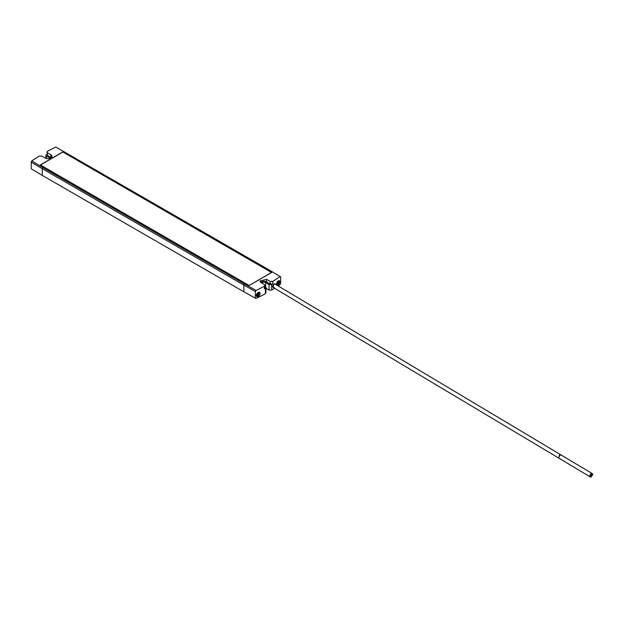 <?xml version="1.0" encoding="UTF-8"?>
<svg xmlns="http://www.w3.org/2000/svg" width="624" height="624" viewBox="0 0 624 624"><rect width="100%" height="100%" fill="white"/><g stroke="black" fill="none" stroke-linecap="round" stroke-linejoin="round"><path stroke-width="0.94" d="M278.99 280.582L279.708 281.806L276.689 285.004M278.39 283.475L277.485 283.99L277.04 283.351L278.39 281.666L278.842 282.313L278.39 283.475L277.485 283.99L277.04 283.351L278.39 281.666L278.842 282.313L278.39 283.475L277.298 283.592M277.064 283.452L278.257 281.97M264.966 286.307L266.066 287.399L265.894 292.976L265.325 293.717A182.442 105.331 180 0 1 255.934 298.537L243.867 291.79L255.239 298.132L255.341 291.494L243.867 285.098L243.867 291.79L42.284 175.406L42.284 168.714L243.867 285.098L244.514 283.982L256.066 290.425A182.621 105.433 0 0 0 264.404 286.182L264.982 285.418L264.467 284.684L261.035 282.625L259.873 281.011L266.635 279.388L270.192 281.377L272.789 281.338A182.621 105.433 0 0 0 280.137 276.526L268.983 269.857L280.714 276.853L280.613 283.483L280.02 284.63A182.442 105.331 180 0 1 278.14 285.917M274.537 288.272A182.442 105.331 180 0 1 271.674 290.051L271.674 284.575L269.069 284.591L265.606 282.586L265.668 286.728M266.035 288.319L269.069 290.066L271.674 290.051M266.066 287.399L265.496 288.14L265.325 293.717M268.094 270.496L271.721 272.454L249.023 285.566L245.482 283.514M264.982 285.418L264.943 287.999L264.365 288.756L265.496 288.14M256.222 295.464A2.597 1.498 120 0 0 256.222 295.472L256.792 296.673L258.188 296.595L259.584 295.285L260.185 293.514L259.631 292.321L258.242 292.399L256.831 293.701L256.222 295.464M271.674 284.575L272.75 283.92L270.153 283.959L270.192 281.377M46.457 158.535L46.387 156.023L45.848 155.298L47.549 153.902M46.933 152.053L47.486 155.399L47.447 152.771L46.933 152.053L47.51 151.273A182.621 105.433 0 0 1 55.848 147.03L268.983 269.857M244.514 283.982L42.923 167.599L42.284 168.714L31.2 162.092L31.301 168.839L42.284 175.406M249.031 285.558L271.51 272.462L62.899 152.022L40.427 165.001L249.031 285.441M272.594 286.221L273.437 287.469M275.184 284.146L273.944 284.045L272.938 287.313M275.012 283.904L273.967 283.959L275.512 284.349M31.2 162.092L31.769 160.93A182.621 105.433 0 0 1 39.125 156.117L41.714 156.078L45.279 158.059A3.962 2.285 180 0 0 49.592 158.558A3.962 2.285 180 0 0 52.042 156.445A3.962 2.285 180 0 0 50.879 154.83L50.879 157.427A3.962 2.285 180 0 1 51.34 157.747M259.225 292.188L257.969 296.4L256.472 296.384A2.504 1.443 120 0 0 256.597 296.439M592.192 473.561L561.28 455.091A1.934 1.1 120.9 0 0 560.313 455.192A1.934 1.1 120.9 0 0 559.034 456.877A1.934 1.1 120.9 0 0 559.299 458.414L590.203 476.884A1.934 1.1 -59.1 0 1 589.945 475.348A1.934 1.1 -59.1 0 1 591.224 473.655A1.934 1.1 -59.1 0 1 592.192 473.561A1.934 1.1 -59.1 0 1 592.566 474.396M591.084 476.837A1.934 1.1 -59.1 0 1 590.203 476.884M592.48 474.568L592.145 475.636L592.48 474.568M591.419 474.802L591.092 475.862L591.419 474.802M591.646 475.909L591.31 476.97L591.646 475.909M257.384 295.058L258.071 293.288M258.313 293.42L258.757 294.427L257.969 295.402L257.158 295.019L257.969 293.319L258.757 293.389L258.656 294.154L257.954 293.725M257.728 295.3L257.189 295.331A1.271 0.733 120 0 0 257.969 295.402L257.728 295.3M258.055 293.81L258.757 294.427A1.271 0.733 120 0 0 258.757 293.389A1.271 0.733 120 0 0 257.969 293.319L258.757 293.389M257.158 295.019L257.189 294.286A1.271 0.733 120 0 0 257.189 295.331M590.803 475.691L590.663 476.588L591.31 476.97M591.224 474.677L590.78 474.412L590.444 475.48L591.092 475.862M592.277 474.451L591.466 474.607M257.969 295.402A1.271 0.733 120 0 0 258.757 294.427M257.969 293.319A1.271 0.733 120 0 0 257.189 294.286M256.721 296.525L256.253 295.846M559.666 455.746L559.229 455.559L559.081 456.737M559.034 458.125L558.652 458.032L559.666 454.802L560.898 454.997M245.482 283.429L40.193 164.993L62.891 151.889L66.433 154.066M47.486 155.399L50.879 157.427M47.447 152.771L50.879 154.83M66.433 154.027L268.024 270.41M31.769 160.93L42.923 167.599M46.387 156.023L49.85 158.028A2.504 1.443 180 0 1 50.271 158.348M274.17 287.336C272.189 287.602 272.126 286.478 273.975 283.967L273.975 283.967M266.635 279.388L266.635 281.993L270.153 283.959M260.575 282.313A3.962 2.285 180 0 1 266.635 281.993M280.714 276.853L280.137 276.526M256.066 290.425L255.341 291.494M276.479 284.107L276.955 285.262L278.148 285.074L279.349 283.647L279.864 281.822L279.396 280.675L278.218 280.87L277.001 282.29L276.479 284.107M261.596 282.961A2.504 1.443 180 0 1 262.064 282.586A2.504 1.443 180 0 1 265.606 282.586M255.239 298.132L255.934 298.537M278.39 281.666L278.842 282.313M277.485 282.188L278.101 281.798M277.485 283.99L277.189 283.405M269.069 290.066L269.069 284.591M264.365 288.756L264.404 286.182M272.75 283.92L272.789 281.338M258.476 294.606L257.891 294.263M258.079 295.097L257.494 294.762M49.858 158.488L49.85 158.028M278.047 282.212L278.632 282.555M277.82 282.805L278.405 283.148M45.848 155.298L45.942 158.371M257.579 295.136L257.166 294.902M591.1 474.38L591.739 474.77M592.153 474.154L592.8 474.536M558.652 458.032L273.016 287.36M560.641 454.709L274.544 283.772M278.008 281.861L278.413 282.103"/></g></svg>
